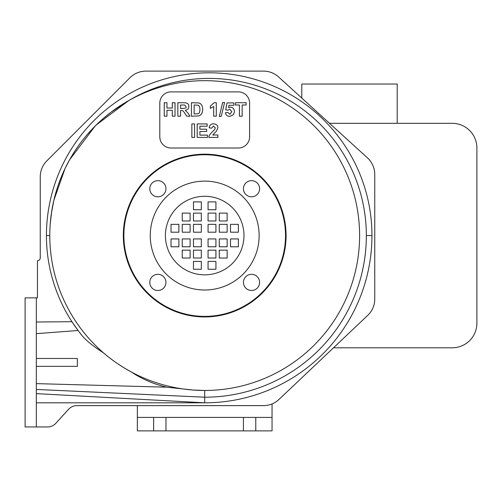 <?xml version="1.0" encoding="UTF-8"?>
<svg xmlns="http://www.w3.org/2000/svg" width="502" height="502" viewBox="0 0 502 502"><rect width="100%" height="100%" fill="white"/><g stroke="black" fill="none" stroke-linecap="round" stroke-linejoin="round"><path stroke-width="0.75" d="M217.874 134.994L212.754 134.994L217.874 134.994L217.874 137.397L208.832 137.397C208.738 135.904 209.999 133.965 212.616 131.593L214.756 129.39L215.289 127.809L213.545 126.021L211.712 128.123L209.139 127.872C209.566 125.117 211.053 123.781 213.601 123.875C216.356 124.057 217.78 125.305 217.874 127.621L216.519 131.072L212.754 134.994L216.519 131.072L217.874 127.621C217.78 125.305 216.356 124.057 213.601 123.875C211.053 123.781 209.566 125.117 209.139 127.872L211.712 128.123L213.545 126.021L215.289 127.809L214.756 129.39L212.616 131.593C209.999 133.965 208.738 135.904 208.832 137.397L217.874 137.397L217.874 134.994M197.179 137.397L207.426 137.397L197.179 137.397L197.179 123.925L207.169 123.925L207.169 126.203L199.896 126.203L199.896 129.196L206.661 129.196L206.661 131.474L199.896 131.474L199.896 135.12L207.426 135.12L207.426 137.397L207.426 135.12L199.896 135.12L199.896 131.474L206.661 131.474L206.661 129.196L199.896 129.196L199.896 126.203L207.169 126.203L207.169 123.925L197.179 123.925L197.179 137.397M191.858 137.397L194.581 137.397L191.858 137.397L191.858 123.925L194.581 123.925L194.581 137.397L194.581 123.925L191.858 123.925L191.858 137.397M239.429 116.2L242.152 116.2L239.429 116.2L239.429 105.006L235.438 105.006L235.438 102.728L246.131 102.728L246.131 105.006L242.152 105.006L242.152 116.2L242.152 105.006L246.131 105.006L246.131 102.728L235.438 102.728L235.438 105.006L239.429 105.006L239.429 116.2M229.841 116.426C227.268 116.32 225.787 115.09 225.398 112.737C225.787 115.09 227.268 116.32 229.841 116.426L233.493 114.638L229.841 116.426M234.459 111.67L233.493 114.638L234.459 111.67C234.239 108.846 232.865 107.346 230.343 107.177C232.865 107.346 234.239 108.846 234.459 111.67M228.579 107.604L230.343 107.177L228.579 107.604L228.987 105.313L228.579 107.604M228.987 105.313L233.863 105.313L228.987 105.313M233.863 105.313L233.863 102.904L233.863 105.313M233.863 102.904L227.029 102.904L233.863 102.904M227.029 102.904L225.705 109.907L227.029 102.904M225.705 109.907L227.795 110.214L225.705 109.907M229.79 109.229L227.795 110.214L229.79 109.229L231.798 111.714L229.79 109.229M229.872 114.362L231.798 111.714L229.872 114.362L227.971 112.473L229.872 114.362M227.971 112.473L225.398 112.737L227.971 112.473M219.299 116.426L221.206 116.426L219.299 116.426L222.643 102.502L224.582 102.502L221.206 116.426L224.582 102.502L222.643 102.502L219.299 116.426M216.287 116.2L216.287 102.678L216.287 116.2L213.701 116.2L213.701 106.474L210.363 108.426L210.363 106.085L214.197 102.678L216.287 102.678L214.197 102.678L210.363 106.085L210.363 108.426L213.701 106.474L213.701 116.2L216.287 116.2M182.571 108.426C185.37 108.482 186.531 107.899 186.066 106.681L184.68 105.05L180.563 105.006L180.563 108.426L182.571 108.426C185.37 108.482 186.531 107.899 186.066 106.681L184.68 105.05L180.563 105.006L180.563 108.426L182.571 108.426M177.84 116.2L180.563 116.2L177.84 116.2L177.84 102.728L183.569 102.728C187.252 102.672 189.016 103.927 188.865 106.506C188.865 108.589 187.685 109.838 185.313 110.252L188.325 113.571L189.963 116.2L186.713 116.2L184.749 113.264C183.487 110.992 182.276 110.095 181.115 110.572L180.563 110.572L180.563 116.2L180.563 110.572L181.115 110.572C182.276 110.095 183.487 110.992 184.749 113.264L186.713 116.2L189.963 116.2L188.325 113.571L185.313 110.252C187.685 109.838 188.865 108.589 188.865 106.506C189.016 103.927 187.252 102.672 183.569 102.728L177.84 102.728L177.84 116.2M164.248 116.2L166.965 116.2L164.248 116.2L164.248 102.728L166.965 102.728L166.965 108.024L172.299 108.024L172.299 102.728L175.016 102.728L175.016 116.2L172.299 116.2L172.299 110.308L166.965 110.308L166.965 116.2L166.965 110.308L172.299 110.308L172.299 116.2L175.016 116.2L175.016 102.728L172.299 102.728L172.299 108.024L166.965 108.024L166.965 102.728L164.248 102.728L164.248 116.2M194.136 113.923L197.819 113.785C199.137 113.778 199.834 112.341 199.915 109.461C199.878 106.7 199.112 105.263 197.606 105.144L194.136 105.006L194.136 113.923L197.819 113.785C199.137 113.778 199.834 112.341 199.915 109.461C199.878 106.7 199.112 105.263 197.606 105.144L194.136 105.006L194.136 113.923M191.413 102.728L191.413 116.2L191.413 102.728L198.961 102.985C201.402 103.732 202.651 105.935 202.714 109.599L202.306 112.461L200.856 114.845L198.949 115.912L191.413 116.2L198.949 115.912L200.856 114.845L202.306 112.461L202.714 109.599C202.651 105.935 201.402 103.732 198.961 102.985L191.413 102.728M249.594 136.789A11.226 11.226 0 0 1 238.375 148.015L171.025 148.015A11.226 11.226 0 0 1 159.799 136.789L159.799 103.111A11.226 11.226 0 0 1 171.025 91.885L238.375 91.885A11.226 11.226 0 0 1 249.594 103.111L249.594 136.789M397.201 123.316L397.201 84.029L301.79 84.029L301.79 98.066M153.625 417.407L165.974 417.407L165.974 430.879L153.625 430.879L153.625 417.407L137.347 417.407L137.347 405.622M272.046 403.934L272.046 417.407L255.769 417.407L255.769 430.879L243.426 430.879L243.426 417.407L255.769 417.407M165.974 430.879L243.426 430.879M137.347 417.407L137.347 430.879L153.625 430.879M255.769 430.879L272.046 430.879L272.046 417.407M165.974 417.407L243.426 417.407M230.512 246.789L230.512 238.933L238.375 238.933L238.375 246.789L230.512 246.789M219.292 246.789L219.292 238.933L227.149 238.933L227.149 246.789L219.292 246.789M219.292 258.015L219.292 250.159L227.149 250.159L227.149 258.015L219.292 258.015M208.066 258.015L208.066 250.159L215.923 250.159L215.923 258.015L208.066 258.015M208.066 246.789L208.066 238.933L215.923 238.933L215.923 246.789L208.066 246.789M208.066 269.241L208.066 261.385L215.923 261.385L215.923 269.241L208.066 269.241M178.881 238.933L178.881 246.789L171.025 246.789L171.025 238.933L178.881 238.933M190.107 238.933L190.107 246.789L182.245 246.789L182.245 238.933L190.107 238.933M190.107 250.159L190.107 258.015L182.245 258.015L182.245 250.159L190.107 250.159M201.327 250.159L201.327 258.015L193.471 258.015L193.471 250.159L201.327 250.159M201.327 238.933L201.327 246.789L193.471 246.789L193.471 238.933L201.327 238.933M201.327 261.385L201.327 269.241L193.471 269.241L193.471 261.385L201.327 261.385M230.512 232.2L230.512 224.344L238.375 224.344L238.375 232.2L230.512 232.2M219.292 232.2L219.292 224.344L227.149 224.344L227.149 232.2L219.292 232.2M219.292 220.974L219.292 213.118L227.149 213.118L227.149 220.974L219.292 220.974M208.066 220.974L208.066 213.118L215.923 213.118L215.923 220.974L208.066 220.974M208.066 232.2L208.066 224.344L215.923 224.344L215.923 232.2L208.066 232.2M208.066 209.748L208.066 201.892L215.923 201.892L215.923 209.748L208.066 209.748M178.881 224.344L178.881 232.2L171.025 232.2L171.025 224.344L178.881 224.344M190.107 224.344L190.107 232.2L182.245 232.2L182.245 224.344L190.107 224.344M190.107 213.118L190.107 220.974L182.245 220.974L182.245 213.118L190.107 213.118M201.327 213.118L201.327 220.974L193.471 220.974L193.471 213.118L201.327 213.118M201.327 224.344L201.327 232.2L193.471 232.2L193.471 224.344L201.327 224.344M201.327 201.892L201.327 209.748L193.471 209.748L193.471 201.892L201.327 201.892M157.866 180.657A8.082 8.082 0 0 1 164.869 192.781A8.082 8.082 0 0 1 150.87 192.781A8.082 8.082 0 0 1 157.866 180.657M149.784 282.394A8.082 8.082 0 0 1 161.908 275.397A8.082 8.082 0 0 1 161.908 289.397A8.082 8.082 0 0 1 149.784 282.394M251.527 290.476A8.082 8.082 0 0 1 244.53 278.353A8.082 8.082 0 0 1 258.524 278.353A8.082 8.082 0 0 1 251.527 290.476M259.609 188.739A8.082 8.082 0 0 1 247.486 195.736A8.082 8.082 0 0 1 247.486 181.737A8.082 8.082 0 0 1 259.609 188.739M243.985 235.563A39.288 39.288 0 0 1 185.056 269.587A39.288 39.288 0 0 1 185.056 201.54A39.288 39.288 0 0 1 243.985 235.563M259.139 235.563A54.442 54.442 0 0 1 177.476 282.714A54.442 54.442 0 0 1 177.476 188.419A54.442 54.442 0 0 1 259.139 235.563M371.951 235.563L366.334 235.563A161.638 161.638 0 0 1 204.697 397.201L204.697 402.817A167.248 167.248 0 0 0 371.951 235.563A162.761 162.761 0 0 0 209.19 72.803A162.761 162.761 0 0 0 46.429 235.563A158.268 158.268 0 0 0 82.228 335.813C86.218 340.638 93.328 346.33 103.55 352.887C111.513 359.852 120.769 366.215 131.323 371.988C142.166 379.186 153.988 384.25 166.79 387.186L193.201 390.041L204.697 390.468L204.697 397.201L36.326 389.445M50.476 221.056L51.392 213.381L53.852 200.329L65.009 168.622L69.609 159.761L95.16 126.033L103.054 118.673L111.18 112.078L128.932 100.456L96.215 124.992L88.157 133.519M51.675 211.486L50.231 223.967M49.792 235.382L49.792 235.563A154.905 154.905 0 0 1 204.697 80.665A154.905 154.905 0 0 1 359.601 235.563A154.905 154.905 0 0 1 204.697 390.468A154.905 154.905 0 0 1 49.792 235.563L46.429 235.563M36.326 393.624L204.697 402.817L36.326 402.817M36.326 358.478L36.326 297.862L25.1 297.862L25.1 426.951L36.326 426.951L36.326 366.334L77.427 366.334L77.327 358.478L36.326 358.478L36.326 366.334M286.077 235.563A81.38 81.38 0 0 1 164.01 306.044A81.38 81.38 0 0 1 164.01 165.089A81.38 81.38 0 0 1 286.077 235.563M36.326 333.661L78.055 330.492L71.924 321.713L36.326 321.995M78.055 330.492L82.228 335.813M36.326 297.862L37.449 297.862L37.449 260.707A2.805 2.805 0 0 0 40.254 257.902L40.254 176.748A22.452 22.452 0 0 1 46.83 160.878L130.005 77.697A22.452 22.452 0 0 1 145.881 71.121L263.512 71.121A22.452 22.452 0 0 1 278.629 76.975L367.42 157.829A22.452 22.452 0 0 1 374.756 174.426L374.756 299.06A22.452 22.452 0 0 1 367.746 315.356L278.955 399.473A22.452 22.452 0 0 1 263.512 405.622L76.888 405.622A11.226 11.226 0 0 0 68.592 409.287L55.847 423.28A11.226 11.226 0 0 1 47.552 426.951L36.326 426.951M285.519 235.563A80.822 80.822 0 0 1 164.286 305.555A80.822 80.822 0 0 1 164.286 165.572A80.822 80.822 0 0 1 285.519 235.563M329.525 123.316L452.208 123.316A24.692 24.692 0 0 1 476.9 148.015L476.9 323.119A24.692 24.692 0 0 1 452.208 347.817L333.479 347.817M36.326 383.628L166.79 387.186M128.932 100.456A157.145 157.145 0 0 1 366.334 235.563"/></g></svg>
